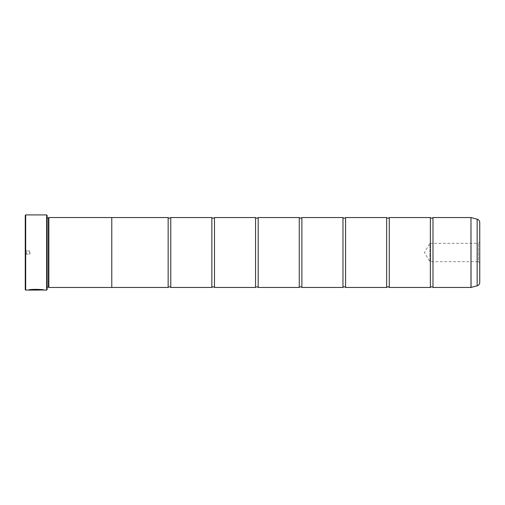 <?xml version="1.0" encoding="UTF-8"?>
<svg xmlns="http://www.w3.org/2000/svg" width="505" height="505" viewBox="0 0 505 505"><rect width="100%" height="100%" fill="white"/><g stroke="black" fill="none" stroke-linecap="round" stroke-linejoin="round"><path stroke-width="0.38" stroke-dasharray="2.52 1.89" d="M170.778 287.459L170.778 217.541M214.48 287.459L214.48 217.541M258.181 287.459L258.181 217.541M301.883 287.459L301.883 217.541M345.584 287.459L345.584 217.541M389.286 287.459L389.286 217.541M432.987 287.459L432.987 217.541M28.817 289.99L36.985 289.99L39.333 289.87L36.985 289.599L37.768 289.87L36.985 289.927L28.394 289.99C28.854 288.936 44.541 289.201 44.042 289.996C44.314 289.883 35.95 288.582 31.234 289.51L32.352 289.674C37.723 289.466 41.094 289.573 42.471 289.996L42.471 289.996M42.471 290.085C41.101 289.655 37.73 289.554 32.352 289.763L31.234 289.599C35.931 288.671 44.326 289.971 44.042 290.085L43.626 289.996M39.333 289.87L28.394 290.072M37.768 289.87L39.333 289.958M479.75 263.01L478.418 261.678L478.418 243.322L429.932 243.322L429.932 261.678L429.932 243.322L424.415 252.5L429.932 261.678L478.418 261.678L478.418 243.322L479.75 241.99L479.75 263.01L479.75 241.99M25.25 249.615L26.563 250.928L26.563 254.072L29.618 254.072L29.618 250.928L29.618 254.072L30.565 252.5L29.618 250.928L26.563 250.928L26.563 254.072L25.25 255.385L25.25 249.615L25.25 255.385M47.104 217.964L47.104 287.036L47.104 217.964A0.436 0.436 0 0 1 46.662 217.522L46.662 287.478L46.662 217.522M47.104 287.036A0.436 0.436 0 0 0 46.662 287.478M46.662 217.264L46.662 287.736L46.662 217.264L47.104 216.828L47.104 288.172L47.104 216.828M46.662 287.736L47.104 288.172M430.367 287.459L430.367 217.541M386.666 287.459L386.666 217.541M342.964 287.459L342.964 217.541M299.263 287.459L299.263 217.541M255.562 287.459L255.562 217.541M211.86 287.459L211.86 217.541M168.152 287.459L168.152 217.541M111.782 287.459L111.782 217.522M48.846 287.478L48.846 217.522M479.75 282.434L479.75 222.566M48.411 287.036L48.411 217.964M25.25 215.351L25.25 289.649M46.662 214.915L46.662 290.085M25.686 290.085L25.686 214.915M28.394 290.078L37.768 289.958M47.104 289.649L47.104 215.351M39.333 289.92L30.382 290.015M39.333 289.99L30.382 289.99M477.156 219.189L477.156 285.811M471.045 287.452L471.045 217.548M470.976 217.541L470.976 287.459"/><path stroke-width="0.76" d="M477.156 285.811L477.156 219.189A3.497 3.497 0 0 1 479.75 222.566L479.75 282.434A3.497 3.497 0 0 1 477.156 285.811L470.976 287.459L470.976 217.541L432.987 217.541L432.987 287.459A1.711 1.711 0 0 0 430.367 287.459L389.286 287.459A1.711 1.711 0 0 0 386.666 287.459L345.584 287.459A1.711 1.711 0 0 0 342.964 287.459L301.883 287.459A1.711 1.711 0 0 0 299.263 287.459L258.181 287.459A1.711 1.711 0 0 0 255.562 287.459L214.48 287.459A1.711 1.711 0 0 0 211.86 287.459L170.778 287.459A1.711 1.711 0 0 0 168.152 287.459L111.782 287.459L111.782 217.522L48.846 217.522L48.846 287.478L48.411 287.036L48.411 217.964L48.846 217.522M432.987 217.541A1.711 1.711 0 0 1 430.367 217.541L430.367 287.459M430.367 217.541L389.286 217.541L389.286 287.459M389.286 217.541A1.711 1.711 0 0 1 386.666 217.541L386.666 287.459M386.666 217.541L345.584 217.541L345.584 287.459M345.584 217.541A1.711 1.711 0 0 1 342.964 217.541L342.964 287.459M342.964 217.541L301.883 217.541L301.883 287.459M301.883 217.541A1.711 1.711 0 0 1 299.263 217.541L299.263 287.459M299.263 217.541L258.181 217.541L258.181 287.459M258.181 217.541A1.711 1.711 0 0 1 255.562 217.541L255.562 287.459M255.562 217.541L214.48 217.541L214.48 287.459M214.48 217.541A1.711 1.711 0 0 1 211.86 217.541L211.86 287.459M211.86 217.541L170.778 217.541L170.778 287.459M170.778 217.541A1.711 1.711 0 0 1 168.152 217.541L168.152 287.459M470.976 217.541L471.045 287.452M43.626 289.996L25.686 290.085L25.25 289.649L25.25 215.351L25.686 214.915L25.686 290.085M46.662 290.085L46.662 214.915L47.104 215.351L47.104 289.649L46.662 290.085L44.042 290.085C44.541 289.289 28.861 289.018 28.394 290.072L39.333 290.072L30.382 290.009C32.509 289.207 42.856 289.769 42.471 290.085M46.662 214.915L25.686 214.915M47.104 287.036L48.411 287.036M47.104 217.964L48.411 217.964M470.976 287.459L432.987 287.459M477.156 219.189L471.045 217.548M111.782 287.478L48.846 287.478M168.152 217.541L111.782 217.541M43.588 289.996L44.042 290.085M42.471 289.996C42.856 289.681 32.522 289.119 30.382 289.92L28.817 289.99"/></g></svg>
